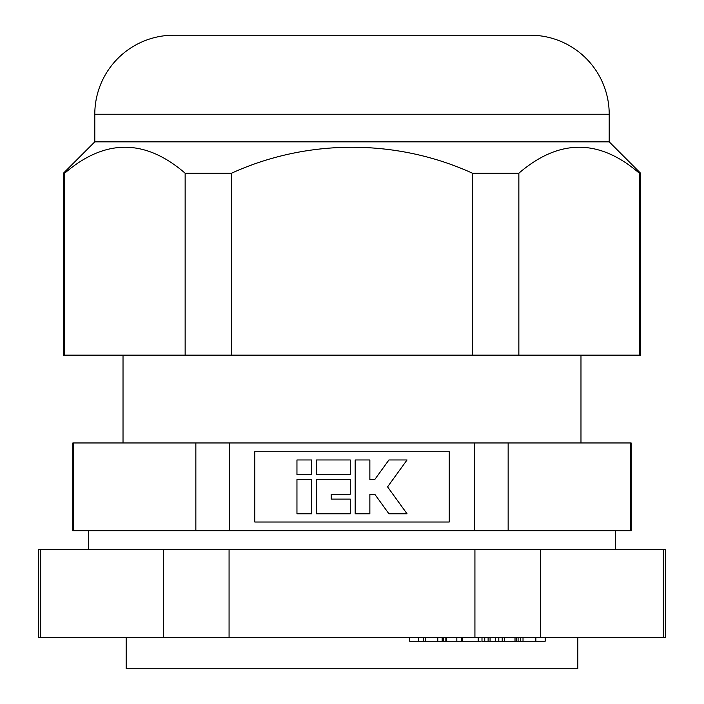<?xml version="1.0" encoding="UTF-8"?>
<svg xmlns="http://www.w3.org/2000/svg" width="704" height="704" viewBox="0 0 704 704"><rect width="100%" height="100%" fill="white"/><g stroke="black" fill="none" stroke-linecap="round" stroke-linejoin="round"><path stroke-width="1.06" d="M123.024 355.133L123.024 442.966M580.976 355.133L580.976 442.966M630.476 442.966L508.147 442.966L508.147 530.79L631.162 530.79L631.162 442.966L630.476 442.966L630.476 530.79M73.524 530.79L72.838 530.79L72.838 442.966L73.524 442.966L73.524 530.79L229.671 530.79L229.671 442.966L73.524 442.966M615.481 549.604L615.481 530.79L474.329 530.79L474.329 442.966L229.671 442.966M474.329 442.966L508.147 442.966M126.166 637.437L126.166 668.8L577.834 668.8L577.834 637.437M88.519 549.604L88.519 530.79L195.853 530.79L195.853 442.966M254.76 451.748L254.76 522.007L449.24 522.007L449.24 451.748L254.76 451.748M296.956 459.967L296.956 474.646L311.634 474.646L311.634 459.967L296.956 459.967M407.044 459.967L388.925 459.967L374.757 479.538L369.864 479.538L369.864 459.967L355.177 459.967L355.177 513.788L369.864 513.788L369.864 494.217L374.757 494.217L388.925 513.788L407.044 513.788L387.561 486.878L407.044 459.967M316.527 459.967L316.527 474.646L350.284 474.646L350.284 459.967L316.527 459.967M296.956 479.538L296.956 513.788L311.634 513.788L311.634 479.538L296.956 479.538M316.527 479.538L316.527 513.788L350.284 513.788L350.284 499.11L331.206 499.11L331.206 494.217L350.284 494.217L350.284 479.538L316.527 479.538M474.927 637.437L540.443 637.437L540.443 549.604L474.927 549.604L474.927 637.437L229.073 637.437L229.073 549.604L38.333 549.604L38.333 637.437L40.63 637.437L40.63 549.604M663.37 549.604L663.37 637.437L665.667 637.437L665.667 549.604L540.443 549.604M663.37 637.437L540.443 637.437M163.557 549.604L163.557 637.437L229.073 637.437M163.557 637.437L40.63 637.437M474.927 549.604L229.073 549.604M418.546 637.437L418.546 641.194L409.605 641.194L409.605 637.437M422.866 641.194L442.174 641.194L442.174 637.437M437.774 641.194L437.774 637.437M418.546 641.194L423.474 641.194L423.474 637.437M442.174 641.194L456.834 641.194L456.834 637.437M456.834 641.194L460.671 641.194M446.521 641.194L446.521 637.437M445.852 641.194L445.852 637.437M443.59 641.194L443.59 637.437M461.402 637.437L461.402 641.194L481.158 641.194M478.183 641.194L478.183 637.437M462.229 641.194L462.229 637.437M487.555 641.194L498.81 641.194L498.81 637.437M495.59 641.194L495.59 637.437M481.994 637.437L481.994 641.194L488.118 641.194L488.118 637.437M484.739 641.194L484.739 637.437M484.405 641.194L484.405 637.437M498.81 641.194L516.674 641.194L516.674 637.437M515.011 641.194L515.011 637.437M504.39 641.194L504.39 637.437M502.207 641.194L502.207 637.437M516.674 641.194L518.091 641.194L518.091 637.437M518.091 641.194L545.213 641.194L545.213 637.437M535.858 641.194L535.858 637.437M523.019 641.194L523.019 637.437M520.758 641.194L520.758 637.437M474.329 530.79L229.671 530.79M530.165 35.2A79.042 79.042 0 0 1 609.206 114.242L609.206 141.847L640.57 173.21L639.329 173.21L639.329 355.133L63.43 355.133L63.43 173.21L94.794 141.847L94.794 114.242A79.042 79.042 0 0 1 173.835 35.2L530.165 35.2M64.671 355.133L64.671 173.21L63.43 173.21M640.57 173.21L640.57 355.133L639.329 355.133M231.537 355.133L231.537 173.21L185.143 173.21L185.143 355.133M518.857 355.133L518.857 173.21L472.463 173.21L472.463 355.133M609.206 141.847L94.794 141.847M185.143 173.21C145.094 138.6 104.94 138.6 64.671 173.21M472.463 173.21C396.466 138.591 307.428 138.626 231.537 173.21M639.329 173.21C599.271 138.6 559.117 138.6 518.857 173.21M425.621 641.194L425.621 637.437M490.072 641.194L490.072 637.437M609.206 114.242L94.794 114.242"/></g></svg>

